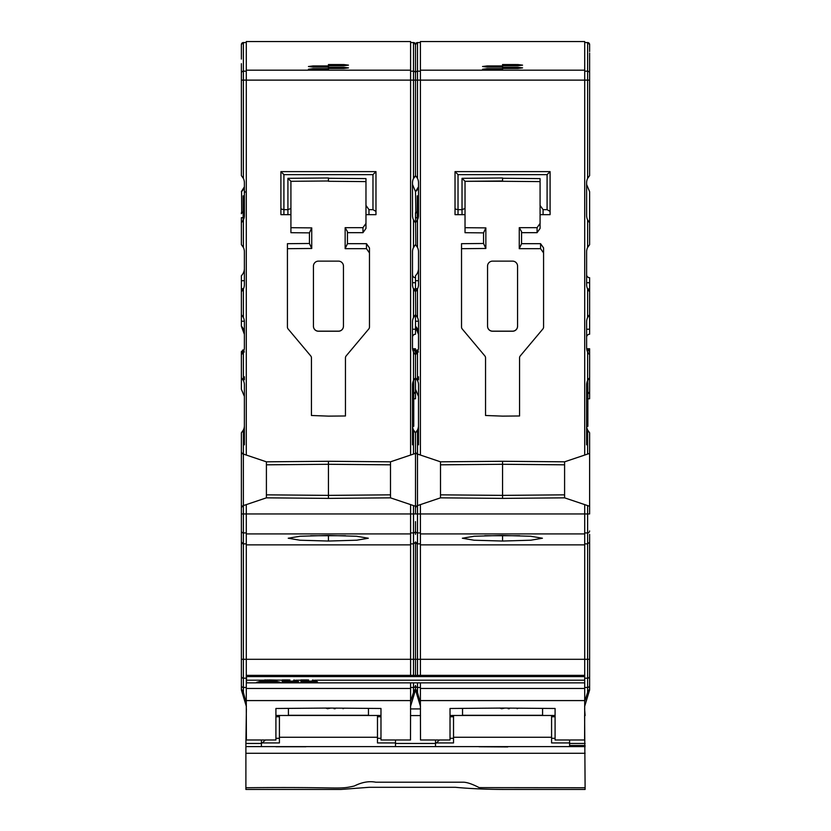 <?xml version="1.0" encoding="UTF-8"?>
<svg xmlns="http://www.w3.org/2000/svg" width="831" height="831" viewBox="0 0 831 831"><rect width="100%" height="100%" fill="white"/><g stroke="black" fill="none" stroke-linecap="round" stroke-linejoin="round"><path stroke-width="1.25" d="M540.077 223.425L537.075 227.673L519.261 227.673L521.567 231.672L521.567 243.68L540.576 243.68L543.578 247.929L543.578 327.04A3.002 3.002 0 0 1 542.882 328.972L520.268 355.917A3.002 3.002 0 0 0 519.562 357.839L519.562 415.978L502.558 416.123L485.543 415.49L485.543 357.839A3.002 3.002 0 0 0 484.847 355.917L462.233 328.972A3.002 3.002 0 0 1 461.527 327.04L461.527 243.68L483.549 243.483L485.855 248.469L461.527 248.687M502.558 177.979L502.558 180.981L465.028 181.303L502.558 181.283L502.558 177.979L462.026 178.333L462.026 209.661L458.026 209.661L455.024 208.945L455.024 171.633L550.091 171.633L547.089 174.635L458.026 174.635L458.026 214.658L455.024 214.658L455.024 208.945M502.558 181.283L540.077 181.605L540.077 228.432L537.075 232.67L537.075 227.673M543.578 252.925L540.576 248.687L519.261 248.687L519.261 227.673M465.028 227.704L485.855 227.881L485.855 248.469M458.026 214.658L465.028 214.658L465.028 181.303L465.028 232.701L483.549 232.867L485.855 227.881M584.712 455.045L584.712 41.55L420.403 41.55L420.403 455.045L440.513 461.818L440.513 497.842L502.558 498.382L564.592 497.842L564.592 461.818L589.615 453.404L589.615 432.795L587.61 430.011A10.003 10.003 0 0 1 586.613 425.649L586.613 384.909A10.003 10.003 0 0 1 587.61 380.546L587.61 351.97A10.003 10.003 0 0 1 586.613 347.607L586.613 321.867A10.003 10.003 0 0 1 587.61 317.504L587.61 288.928A10.003 10.003 0 0 1 586.613 284.566L586.613 251.824A10.003 10.003 0 0 1 587.61 247.461L587.61 219.883A10.003 10.003 0 0 1 586.613 215.52L586.613 182.778A10.003 10.003 0 0 1 587.61 178.416L587.61 80.119L589.615 80.119L589.615 59.074M502.558 498.382L502.558 461.278L564.592 461.818M502.558 461.278L440.513 461.818M521.567 232.67L537.075 232.67M502.558 178.281L540.077 178.603L540.077 214.658L550.091 214.658L550.091 171.633M483.549 232.867L483.549 243.483M502.558 65.732L502.558 64.548L502.558 65.732L517.952 65.711L517.952 64.569L522.564 65.14L517.952 65.711M502.558 64.548L517.952 64.569M487.163 67.082L502.558 67.103L502.558 65.919L487.163 65.929L482.541 66.511L487.163 67.082L487.163 65.929M502.558 68.474L502.558 67.29L502.558 68.474L517.952 68.464L517.952 67.311L522.564 67.882L517.952 68.464M502.558 67.29L517.952 67.311M487.163 69.825L502.558 69.846L502.558 68.661L487.163 68.682L482.541 69.253L487.163 69.825L487.163 68.682M410.597 70.178L410.597 41.55L246.288 41.55L246.288 70.178L410.597 70.178L410.597 455.045L415.5 453.404L413.495 454.069L413.495 430.011L415.5 432.795L417.505 430.011L417.505 454.069L420.403 455.045M417.505 430.011A10.003 10.003 0 0 0 418.502 425.649L418.502 444.803M415.739 378.001L413.495 380.546L413.495 351.97L415.5 354.754L417.505 351.97L417.505 380.546A10.003 10.003 0 0 1 418.502 384.909L418.502 425.649M417.505 351.97A10.003 10.003 0 0 0 418.502 347.607L418.502 321.867A10.003 10.003 0 0 0 417.505 317.504L415.5 314.72L413.495 317.504A10.003 10.003 0 0 0 412.498 321.867L412.498 347.607A10.003 10.003 0 0 0 413.495 351.97M417.505 288.928A10.003 10.003 0 0 0 418.502 284.566L418.502 251.824A10.003 10.003 0 0 0 417.505 247.461L415.5 244.678L413.495 247.461A10.003 10.003 0 0 0 412.498 251.824L412.498 284.566A10.003 10.003 0 0 0 413.495 288.928L415.5 291.712L417.505 288.928L417.505 317.504M413.495 247.461L413.495 219.883L415.5 222.666L417.505 219.883A10.003 10.003 0 0 0 418.502 215.52L418.502 182.778A10.003 10.003 0 0 0 417.505 178.416L415.5 175.632L415.5 63.686M415.739 175.881L413.495 178.416A10.003 10.003 0 0 0 412.498 182.778L412.498 215.52A10.003 10.003 0 0 0 413.495 219.883M414.877 176.297L413.132 179.267M412.789 180.389L412.571 181.574M418.429 181.574L418.211 180.389M417.868 179.267L417.359 178.146M417.235 177.907L416.861 177.294M416.819 177.221L416.134 176.317M418.502 376.765L418.502 379.767M415.5 62.065L415.5 44.552L417.505 42.547L420.403 42.547M418.429 186.933L415.5 191.649L412.498 184.503M416.217 191.078L417.401 189.665M417.837 188.886L418.211 187.899M415.5 191.649L415.822 212.611M413.495 430.011A10.003 10.003 0 0 1 412.498 425.649L412.498 384.909A10.003 10.003 0 0 1 413.495 380.546M412.498 444.803L412.498 426.334M415.5 51.553L415.5 59.074L415.5 44.552L413.495 42.547L410.597 42.547M584.712 71.175L587.61 71.175L587.61 80.119L415.5 80.119L415.5 44.552A2.005 2.005 0 0 1 417.505 42.547L417.505 71.175L420.403 71.175M412.571 216.725L412.789 217.909M413.132 219.031L413.63 220.142M413.765 220.402L414.129 220.994M414.191 221.088L414.877 222.002M416.134 221.981L416.819 221.077M416.871 220.994L417.235 220.392M417.359 220.153L417.868 219.031M418.211 217.909L418.429 216.725M418.429 250.619L418.211 249.435M417.868 248.313L417.359 247.191M417.235 246.952L416.861 246.34M416.819 246.267L416.134 245.363M415.843 245.041L415.5 212.663L417.255 212.092A5.007 4.415 -0 0 1 415.5 213.245M414.877 245.342L413.132 248.313M412.789 249.435L412.571 250.619M412.571 285.771L412.789 286.955M413.132 288.077L413.63 289.178M413.765 289.448L414.129 290.04M414.191 290.133L414.877 291.047M416.134 291.027L416.819 290.123M416.871 290.04L417.235 289.437M417.359 289.198L417.868 288.077M418.211 286.955L418.429 285.771M418.429 320.662L418.211 319.478M417.868 318.356L417.359 317.234M417.235 316.995L416.861 316.382M416.819 316.31L416.134 315.406M415.739 314.97L415.5 289.209A3.002 3.002 0 0 1 413.121 288.035A3.002 3.002 0 0 0 415.5 289.209L415.5 275.695A10.003 10.003 0 0 0 418.502 268.558M414.877 315.385L413.132 318.356M412.789 319.478L412.571 320.662M412.571 348.812L412.789 349.996M413.132 351.118L413.63 352.219M413.765 352.479L414.129 353.071M414.191 353.175L414.877 354.089M416.134 354.068L416.819 353.165M416.871 353.082L417.235 352.479M417.359 352.24L417.868 351.118M418.211 349.996L418.429 348.812M418.429 383.704L418.211 382.52M417.868 381.398L417.359 380.276M417.235 380.037L416.861 379.424M416.819 379.351L416.134 378.448M414.877 378.427L413.132 381.398M412.789 382.52L412.571 383.704M417.505 380.546L415.5 377.762L415.5 348.75L412.56 348.75M412.571 426.864L412.789 428.038M413.132 429.17L413.63 430.271M413.765 430.531L414.129 431.123M414.191 431.227L414.877 432.141M416.134 432.12L416.819 431.206M416.871 431.133L417.235 430.531M417.359 430.292L417.868 429.17M418.211 428.038L418.429 426.864M415.5 534.364L415.5 521.608M246.288 504.614L242.756 505.799L241.385 507.699L241.385 685.471A2.005 2.005 0 0 0 243.39 687.466L243.39 692.431L246.288 703.286L246.288 504.614L266.408 497.842L328.442 498.382L390.487 497.842L390.487 461.818L328.442 461.278L266.408 461.818L246.288 455.045L246.288 80.119L243.39 80.119L243.39 178.416A10.003 10.003 0 0 1 244.387 182.778L244.387 215.52A10.003 10.003 0 0 1 243.39 219.883L243.39 247.461A10.003 10.003 0 0 1 244.387 251.824L244.387 284.566A10.003 10.003 0 0 1 243.39 288.928L243.39 317.504A10.003 10.003 0 0 1 244.387 321.867L244.387 347.607A10.003 10.003 0 0 1 243.39 351.97L243.39 380.546A10.003 10.003 0 0 1 244.387 384.909L244.387 444.803M246.288 703.255L246.392 739.995L275.913 739.995L275.913 708.49L328.442 708.064L380.982 708.49L380.982 739.995L410.493 739.995L410.597 703.255L410.597 700.575L246.288 700.575M410.597 682.853L410.597 700.575M246.495 676.579L584.712 676.579L584.712 675.343L246.495 675.343L246.495 682.853L584.712 682.853L584.712 700.575L420.403 700.575L420.403 682.853M584.712 676.579L584.712 682.853M584.712 675.343L584.712 504.614L564.592 497.842M417.505 682.853L417.505 692.431L420.403 703.255L420.507 739.995L450.018 739.995L450.018 708.49L502.558 708.064L555.087 708.49L555.087 739.995L584.608 739.995L584.712 700.19M584.712 703.255L584.712 700.575M312.435 680.184L315.936 680.568M584.712 680.205L314.606 680.205C316.85 680.579 316.123 680.869 312.435 681.077L308.613 681.181L308.613 679.935M307.647 680.205L307.647 681.181L300.926 681.181L300.926 679.935L308.613 680.205M293.707 680.184L297.207 680.568M300.926 680.205L295.878 680.205C298.121 680.579 297.394 680.869 293.707 681.077L289.884 681.181L289.884 679.935M288.918 680.205L288.918 681.181L282.197 681.181L282.197 679.935L289.884 680.205M272.755 680.205L276.141 681.181L268.984 681.181L268.984 679.935L282.197 680.205M268.029 680.205L268.029 681.181L260.872 681.181L264.902 679.935L268.984 680.205M268.029 681.275L268.029 681.929L268.029 681.275L260.529 681.275L256.499 682.376L262.503 682.376L262.503 681.378L260.165 681.378M262.503 682.376L268.029 681.929M272.828 681.929L280.514 682.376L276.484 681.275L268.984 681.275L268.984 681.929L272.828 681.929L272.828 681.275M282.197 681.275L282.197 682.376L288.918 682.376L288.918 681.275L282.197 681.275L288.918 681.275M296.947 681.275L289.884 681.275L289.884 682.376L291.806 682.376C298.422 682.23 300.136 681.856 296.947 681.275L298.713 681.721M300.926 681.275L300.926 682.376L307.647 682.376L307.647 681.275L300.926 681.275L307.647 681.275M308.613 681.275L308.613 682.376L310.534 682.376L310.534 681.378L308.613 681.275L317.442 681.721M315.676 681.275C318.865 681.856 317.151 682.23 310.534 682.376M420.403 675.343L420.403 504.614L440.513 497.842M420.403 703.255L420.403 700.575M589.615 674.959L589.615 689.969L589.615 688.868L587.61 692.431L585.117 700.19M587.61 692.431L587.61 687.466A2.005 2.005 180 0 0 589.615 685.471L589.615 536.868M589.615 530.936A2.005 1.994 180 0 1 587.61 532.931L587.61 513.963L589.615 513.963L589.615 453.404L587.61 454.069L587.61 430.011M589.615 536.369L589.615 534.364M589.615 661.943L589.615 670.202M589.615 660.645L589.615 661.611M589.615 660.011L589.615 646.643M586.613 444.803L586.613 426.334L587.86 426.334L587.86 388.731L586.613 388.731M588.982 176.307L588.306 177.2M588.234 177.315L587.901 177.876M587.735 178.177L587.247 179.267M586.894 180.389L586.686 181.574M589.615 53.059L589.615 175.632L587.61 178.416M588.483 42.755A2.005 2.005 0 0 0 587.61 42.547A2.005 2.005 0 0 1 589.615 44.552L589.615 51.553L589.615 44.552L587.61 42.547L584.712 42.547M589.615 122.604L589.615 129.605M587.61 219.883L589.615 222.666L589.615 244.678L587.61 247.461M586.686 216.725L586.894 217.909M587.247 219.031L587.735 220.132M587.901 220.433L588.234 220.984M588.306 221.098L588.982 221.991M588.982 245.353L588.306 246.246M588.234 246.36L587.901 246.911M587.735 247.212L587.247 248.313M586.894 249.435L586.686 250.619M587.61 288.928L589.615 291.712L589.615 314.72L587.61 317.504M586.686 285.771L586.894 286.955M587.247 288.077L588.234 290.029M588.306 290.144L588.982 291.037M588.982 315.396L588.306 316.289M588.234 316.403L587.901 316.964M587.735 317.265L587.247 318.356M586.894 319.478L586.686 320.662M587.61 351.97L589.615 354.754L589.615 377.762L587.61 380.546M586.686 348.812L586.894 349.996M587.247 351.118L587.735 352.209M587.901 352.51L588.234 353.071M588.306 353.185L588.982 354.079M588.982 378.437L588.306 379.331M588.234 379.445L587.901 379.996M587.735 380.297L587.86 388.731M586.894 382.52L586.686 383.704M586.686 426.864L586.894 428.038M587.247 429.17L587.735 430.261M587.901 430.562L588.234 431.112M588.306 431.237L588.982 432.13M589.615 73.159A2.005 1.984 180 0 0 587.61 71.175L587.61 42.547A2.005 2.005 0 0 1 589.615 44.552A2.005 2.005 0 0 0 588.556 42.786M589.574 542.248L587.61 543.869L584.712 543.869M589.615 351.752L587.61 349.747A2.005 2.005 0 0 1 589.034 350.339M589.096 350.402A2.005 2.005 0 0 1 589.522 351.16M586.613 184.503L589.615 191.649L589.615 222.666M417.692 349.976L417.484 349.976A2.005 2.005 0 0 0 416.611 350.183M418.222 349.965L415.5 351.97A2.005 2.005 0 0 1 415.583 351.388M246.288 70.178L246.288 80.119L415.5 80.119M241.385 507.699L241.385 432.795L243.39 430.011L243.39 454.069L246.288 455.045M243.39 430.011A10.003 10.003 0 0 0 244.387 425.649M243.39 178.416L241.385 175.632L241.385 63.686M241.385 129.605L241.385 122.604M241.385 51.553L241.385 59.074L241.385 44.552L243.39 42.547L246.288 42.547M241.707 212.611L241.561 191.525M244.387 376.765L244.387 379.767M242.153 191.026L243.275 189.697M243.722 188.876L244.096 187.899M244.314 186.933L241.385 191.649M244.314 181.574L244.106 180.389M243.753 179.267L243.254 178.146M243.099 177.855L242.766 177.315M242.683 177.2L242.018 176.307M243.39 247.461L241.385 244.678L241.385 222.666L243.39 219.883M242.018 221.991L242.683 221.108M242.766 220.984L243.099 220.444M243.254 220.163L243.753 219.031M244.106 217.909L244.314 216.725M244.314 250.619L244.106 249.435M243.753 248.313L243.254 247.191M243.099 246.9L242.766 246.36M242.683 246.246L242.018 245.353M243.39 317.504L241.385 314.72L241.385 291.712L243.39 288.928M242.018 291.037L242.683 290.144M242.766 290.029L243.099 289.489M243.254 289.198L243.753 288.077M244.106 286.955L244.314 285.771M244.314 320.662L244.106 319.478M243.753 318.356L243.254 317.234M243.099 316.943L242.766 316.403M242.683 316.289L242.018 315.396M243.39 380.546L241.385 377.762L241.385 354.754L243.39 351.97M242.018 354.079L242.683 353.185M242.766 353.071L243.099 352.531M243.254 352.24L243.753 351.118M244.106 349.996L244.314 348.812M244.314 383.704L244.106 382.52M243.753 381.398L243.254 380.276M243.099 379.985L242.766 379.445M242.683 379.331L242.018 378.437M242.018 432.13L242.683 431.237M242.766 431.112L243.099 430.583M243.254 430.292L243.753 429.17M244.106 428.038L244.314 426.864M241.385 451.96L242.288 453.633M241.385 506.64L241.385 513.963L243.39 513.963L243.369 454.069L242.756 453.861M241.385 685.471L241.385 670.202L241.385 689.917L241.385 688.868L242.86 692.42M241.385 518.201L241.385 507.845M241.385 598.902L241.385 580.89M243.14 543.858L241.385 541.874L241.385 534.364L241.426 542.259M241.385 534.364L241.385 526.864M241.385 670.202L241.385 659.305L243.39 659.305L243.39 687.466L246.288 687.466M241.385 521.608L241.385 528.246M266.408 461.818L266.408 497.842M410.597 455.045L390.487 461.818M365.972 223.425L362.97 227.673L345.145 227.673L347.451 231.672L347.451 243.68L366.471 243.68L369.473 247.929L369.473 327.04A3.002 3.002 0 0 1 368.767 328.972L346.153 355.917A3.002 3.002 0 0 0 345.457 357.839L345.457 415.978L328.442 416.123L311.438 415.49L311.438 357.839A3.002 3.002 0 0 0 310.732 355.917L288.118 328.972A3.002 3.002 0 0 1 287.422 327.04L287.422 243.68L309.433 243.483L311.739 248.469L287.422 248.687M347.451 232.67L362.97 232.67L362.97 227.673M328.442 181.283L328.442 177.979L328.442 181.283L365.972 181.605L365.972 228.432L362.97 232.67M328.442 178.281L365.972 178.603L365.972 205.413L368.974 209.661L368.974 214.658L365.972 214.658L375.976 214.658L375.976 171.633L372.974 174.635L283.911 174.635L283.911 209.661L287.921 209.661L290.923 208.415L290.923 232.701L309.433 232.867L309.433 243.483M283.911 214.658L283.911 209.661L280.909 208.945L280.909 214.658L290.923 214.658L287.921 214.658L287.921 178.333L290.923 181.303L290.923 214.658M328.442 65.732L328.442 64.548L328.442 65.732L343.837 65.711L343.837 64.569L348.459 65.14L343.837 65.711M328.442 64.548L343.837 64.569M313.048 67.082L328.442 67.103L328.442 65.919L313.048 65.929L308.436 66.511L313.048 67.082L313.048 65.929M328.442 68.474L328.442 67.29L328.442 68.474L343.837 68.464L343.837 67.311L348.459 67.882L343.837 68.464M328.442 67.29L343.837 67.311M313.048 69.825L328.442 69.846L328.442 68.661L313.048 68.682L308.436 69.253L313.048 69.825L313.048 68.682M420.403 504.614L416.861 505.799L415.5 507.699L415.5 432.795M415.5 451.96L416.393 453.633M417.505 454.069L416.861 453.861M417.505 505.591L417.505 513.963L587.61 513.963L587.61 505.591L589.615 506.256L584.712 504.614M584.712 544.876L420.403 544.876M502.558 535.424L474.2 536.244L462.348 538.228L474.054 540.223L502.558 541.043L530.812 540.202L542.425 538.228L530.677 536.255L502.558 535.444M484.733 535.715L519.645 535.715M502.558 541.023L502.558 535.985M415.5 674.959L415.5 541.874L417.505 543.869L420.403 543.869M417.505 692.431L415.5 688.868L417.297 693.054M416.653 691.818L416.321 691.247M415.5 689.917L420.507 706.558M414.638 690.208L414.97 689.657M410.597 703.255L410.597 700.19M413.495 692.431L413.495 687.466A2.005 2.005 180 0 0 415.5 685.471L415.5 688.868L413.495 692.431L411.002 700.19M415.458 542.248L413.495 543.869L410.597 543.869M288.419 708.386L288.419 715.294L368.465 715.294L368.465 708.386M377.471 715.481L377.471 742.935L395.483 742.935L395.483 746.622M265.401 739.995L261.401 743.631L261.401 739.995M261.401 743.631L261.401 746.622M246.392 708.916L245.893 743.454L261.401 743.454M584.608 715.564L585.107 787.746L479.186 787.622C472.091 783.945 466.658 782.127 462.898 782.2L375.778 782.2C368.995 780.922 361.859 782.189 354.338 785.991C337.729 789.855 342.839 786.749 245.893 787.746L245.893 743.454M585.107 787.746L585.107 789.45L507.44 789.45C488.514 789.481 471.177 788.764 455.419 787.3L369.12 787.3L340.824 789.45L245.893 789.45L245.893 787.746M572.102 746.622L572.102 746.082L578.21 746.622M585.107 745.511L569.599 745.511M410.493 715.564L420.507 715.564M410.493 708.916L420.507 708.916M584.608 708.916L585.107 715.564M439.506 739.995L435.517 743.631L435.517 739.995M435.517 743.631L435.517 746.622M450.018 716.758L453.529 716.758M453.529 715.481L453.529 742.935L437.033 742.935M551.587 715.481L551.587 742.935L569.599 742.935L569.599 746.622M555.087 716.758L551.587 716.758M569.599 742.935L569.599 739.995M479.04 746.747L507.741 746.934M453.529 737.263L551.587 737.263M585.107 746.622L245.893 746.622M245.893 753.281L585.107 753.281M275.913 746.747L305.933 746.747M262.918 742.935L279.413 742.935L279.413 737.263L377.471 737.263M275.913 716.758L279.413 716.758M279.413 715.481L279.413 737.263M275.913 738.312L279.413 738.312M395.483 742.935L395.483 739.995M380.982 738.312L377.471 738.312M380.982 716.758L377.471 716.758M450.018 738.312L453.529 738.312M462.535 708.386L462.535 715.294L542.581 715.294L542.581 708.386M481.606 708.23L484.868 708.209M499.857 708.085L501.602 708.718L504.988 708.085M508.146 708.105L508.146 708.718L509.372 708.718L509.372 708.116M517.131 708.178L517.131 708.718L518.357 708.189M555.087 738.312L551.587 738.312M577.098 746.622L577.098 746.082M307.501 708.23L310.752 708.209M325.752 708.085L327.497 708.718L330.873 708.085M334.031 708.105L334.031 708.718L335.257 708.718L335.257 708.116M343.016 708.178L343.016 708.718L344.242 708.189M242.486 691.724L242.06 690.997M243.39 692.431L241.385 688.868M241.894 543.194L242.434 543.63M328.442 498.382L328.442 495.38L390.487 494.84M266.408 494.84L328.442 495.38L328.442 461.278M415.5 507.699L415.5 513.963L413.495 513.963L413.495 505.591L415.5 506.256L390.487 497.842M410.597 675.343L410.597 504.614M241.385 530.936A2.005 1.994 0 0 0 243.39 532.931L243.39 543.869L246.288 543.869M410.597 544.876L246.288 544.876M328.442 535.424L300.084 536.244L288.232 538.228L299.939 540.223L328.442 541.043L356.696 540.202L368.31 538.228L356.572 536.255L328.442 535.444M310.628 535.715L345.53 535.715M328.442 541.023L328.442 535.985M415.999 543.183L416.539 543.63M417.255 543.858L417.505 659.305L587.61 659.305L587.61 532.931L584.712 532.931M415.5 351.752L413.495 349.747A2.005 2.005 0 0 1 414.929 350.339M414.981 350.402A2.005 2.005 0 0 1 415.407 351.16M244.106 349.965L243.369 349.976A2.005 2.005 0 0 0 242.496 350.183A2.005 2.005 0 0 1 243.369 349.976L241.385 351.97L241.385 354.754M241.385 351.97A2.005 2.005 0 0 1 241.478 351.388A2.005 2.005 0 0 0 241.385 351.97L244.387 351.949M415.5 44.552A2.005 2.005 0 0 1 417.505 42.547A2.005 2.005 0 0 0 415.5 44.552A2.005 2.005 0 0 0 414.451 42.786A2.005 2.005 0 0 1 415.5 44.552A2.005 2.005 0 0 0 413.495 42.547A2.005 2.005 0 0 1 414.368 42.755A2.005 2.005 0 0 0 413.495 42.547L413.495 178.416M328.442 67.103L328.442 65.919M328.442 69.846L328.442 68.661M369.473 252.925L366.471 248.687L345.145 248.687L345.145 227.673M290.923 227.704L311.739 227.881L311.739 248.469M328.442 180.981L290.923 181.303L290.923 208.415M309.433 232.867L311.739 227.881M283.911 174.635L280.909 171.633L280.909 208.945M280.909 171.633L375.976 171.633M375.976 211.386L372.974 209.661L372.974 174.635M368.974 209.661L372.974 209.661M365.972 205.413L365.972 214.658M347.451 243.68L345.145 248.687M313.432 266.138L313.432 326.23A5.007 5.007 0 0 0 318.439 331.237L338.456 331.237A5.007 5.007 0 0 0 343.452 326.23L343.452 266.138A5.007 5.007 0 0 0 338.456 261.131L318.439 261.131A5.007 5.007 0 0 0 313.432 266.138M313.432 326.168A5.007 5.007 0 0 0 318.439 331.164L338.456 331.164A5.007 5.007 0 0 0 343.452 326.168M243.14 220.36L243.14 195.867L244.387 195.867M241.385 377.762L241.385 389.272L241.385 377.762M244.387 333.376A10.003 10.003 180 0 0 241.385 326.23L241.385 314.72M244.387 334.374L241.385 326.23M241.385 291.712L241.385 275.695A10.003 10.003 0 0 0 244.387 268.558A10.003 10.003 0 0 1 241.385 275.695M244.584 191.182A3.002 3.002 0 0 0 245.124 192.096M241.385 213.245L243.14 212.092A5.007 4.415 -0 0 1 241.385 213.245L241.385 213.733M242.278 221.669L241.385 221.669L241.385 222.666L241.385 217.66L243.14 217.66M241.385 224.505L241.385 226.666M241.385 44.552A2.005 2.005 0 0 1 243.39 42.547A2.005 2.005 0 0 0 241.385 44.552A2.005 2.005 0 0 1 243.39 42.547L243.39 71.175A2.005 1.984 0 0 0 241.385 73.159M589.615 377.762L589.615 398.776L587.86 398.776M586.613 423.291L587.86 423.291M586.613 416.674L587.86 416.674M586.613 415.157L587.86 415.157M586.613 401.934L587.86 401.934M586.613 400.407L587.86 400.407M586.613 397.872L587.86 397.872M586.613 396.086L587.86 396.086M586.613 395.587L587.86 395.587M586.613 394.818L587.86 394.818M586.613 394.569L587.86 394.569M586.613 394.06L587.86 394.06L589.615 391.775M586.613 393.292L587.86 393.292M586.613 392.024L587.86 392.024M586.613 390.757L587.86 390.757M586.655 383.943L587.86 383.943M586.696 383.621L587.86 383.621M586.8 382.987L587.86 382.987M587.86 380.068L587.86 381.387M589.615 314.72L589.615 334.239A3.002 3.002 0 0 0 586.613 337.241A3.002 3.002 0 0 1 589.615 334.239M586.613 274.697A3.002 3.002 0 0 0 589.615 277.699L589.615 289.209A3.002 3.002 0 0 1 587.226 288.035A3.002 3.002 0 0 0 589.615 289.209L589.615 291.712M586.676 348.75L589.615 348.75L589.615 354.754M313.142 680.049L312.435 680.08L312.435 681.077M300.926 679.935L307.647 679.935M294.413 680.049L293.707 680.08L293.707 681.077M282.197 679.935L288.918 679.935M272.703 680.184L268.984 679.935M264.31 680.184L268.029 679.935M264.185 681.929L264.185 681.275M276.848 681.378L274.116 681.275M274.51 682.376L274.51 681.378M268.984 681.929L268.984 681.275M295.566 681.275L289.884 681.275M314.295 681.275L310.534 681.378M413.495 675.343L413.495 659.305L415.5 659.305L415.5 661.943M415.5 377.762L415.5 398.776L413.745 398.776M412.498 388.731L413.745 388.731L413.745 426.334L412.519 426.334M412.498 423.291L413.745 423.291M412.498 416.674L413.745 416.674M412.498 415.157L413.745 415.157M412.498 401.934L413.745 401.934M412.498 400.407L413.745 400.407M412.498 397.872L413.745 397.872M412.498 396.086L413.745 396.086M412.498 395.587L413.745 395.587M412.498 394.818L413.745 394.818M412.498 394.569L413.745 394.569M412.498 394.06L413.745 394.06L415.5 391.775M412.498 393.292L413.745 393.292M412.498 392.024L413.745 392.024M412.498 390.757L413.745 390.757M412.55 383.943L413.745 383.943L413.745 388.731M412.581 383.621L413.745 383.943M412.685 382.987L413.745 382.987L413.745 383.621M413.142 381.387L413.745 381.387L413.745 382.987M413.745 380.068L413.745 381.387M418.481 321.233L415.5 321.233L415.5 334.239A3.002 3.002 0 0 0 412.498 337.241M418.502 333.376A10.003 10.003 180 0 0 415.5 326.23M415.5 321.233L415.5 314.72M412.498 274.697A3.002 3.002 0 0 0 415.5 277.699M417.255 220.36L417.255 195.867L418.502 195.867M417.255 217.66L415.5 217.66L415.5 213.733M415.5 222.666L415.5 221.669L416.393 221.669M502.558 67.103L502.558 65.919M502.558 69.846L502.558 68.661M521.567 243.68L519.261 248.687M540.077 205.413L543.079 209.661L547.089 209.661L547.089 174.635M455.024 171.633L458.026 174.635M550.091 211.386L547.089 209.661M543.079 209.661L543.079 214.658L540.077 214.658M465.028 214.658L462.026 214.658L462.026 209.661L465.028 208.415M465.028 181.303L462.026 178.333M487.548 266.138L487.548 326.23A5.007 5.007 0 0 0 492.544 331.237L512.561 331.237A5.007 5.007 0 0 0 517.568 326.23L517.568 266.138A5.007 5.007 0 0 0 512.561 261.131L492.544 261.131A5.007 5.007 0 0 0 487.548 266.138M487.548 326.168A5.007 5.007 0 0 0 492.544 331.164L512.561 331.164A5.007 5.007 0 0 0 517.568 326.168M420.403 70.178L584.712 70.178M410.597 71.175L413.495 71.175A2.005 1.984 180 0 1 415.5 73.159A2.005 1.984 0 0 1 417.505 71.175L417.505 178.416M417.505 219.883L417.505 247.461M413.495 317.504L413.495 288.928M410.597 688.463L246.288 688.463M584.712 688.463L420.403 688.463M246.495 680.205L264.258 680.205M418.502 351.949L415.5 351.98M241.385 80.119L243.39 80.119L243.39 71.175L246.288 71.175M417.484 505.591L417.484 454.069M440.513 494.84L502.558 495.38L564.592 494.84M440.513 464.82L502.558 464.28L564.592 464.82M584.712 533.928L420.403 533.928M589.615 659.305L587.61 659.305L587.61 678.21L584.712 678.21M589.615 676.226A2.005 1.994 180 0 1 587.61 678.21L587.61 687.466L584.712 687.466M415.5 513.963L417.505 513.963L417.505 532.931L420.403 532.931M243.39 543.869L243.39 659.305L413.495 659.305L413.495 532.931A2.005 1.994 180 0 0 415.5 530.936A2.005 1.994 0 0 0 417.505 532.931L417.505 543.869M415.5 659.305L417.505 659.305L417.505 675.343M415.5 685.471A2.005 2.005 0 0 0 417.505 687.466L420.403 687.466M569.599 743.454L585.107 743.454M435.517 743.454L395.483 743.454M241.385 676.226A2.005 1.994 0 0 0 243.39 678.21L246.288 678.21M410.597 532.931L413.495 532.931L413.495 513.963L243.39 513.963L243.39 532.931L246.288 532.931M390.487 464.82L328.442 464.28L266.408 464.82M410.597 533.928L246.288 533.928M410.597 687.466L413.495 687.466L413.495 682.853M328.442 177.979L287.921 178.333M366.471 248.687L366.471 243.68M244.366 321.233L241.385 321.233M243.493 288.71L241.385 288.71M244.387 280.701L241.385 280.701M586.613 329.232L589.615 329.232M586.613 282.706L589.615 282.706M291.806 682.376L291.806 681.378M412.498 329.232L415.5 329.232M412.498 282.706L415.5 282.706M418.502 280.701L415.5 280.701M417.598 288.71L415.5 288.71M540.576 248.687L540.576 243.68M589.615 689.969L584.608 706.558M410.493 706.558L415.5 689.969M275.913 715.481L380.982 715.481M450.018 715.481L555.087 715.481M241.385 689.969L246.392 706.558M241.385 389.272L244.387 396.418M243.14 211.884L241.385 212.663M415.5 389.272L418.502 396.418M415.5 327.237L418.502 334.374M417.255 211.884L415.5 212.663"/></g></svg>
